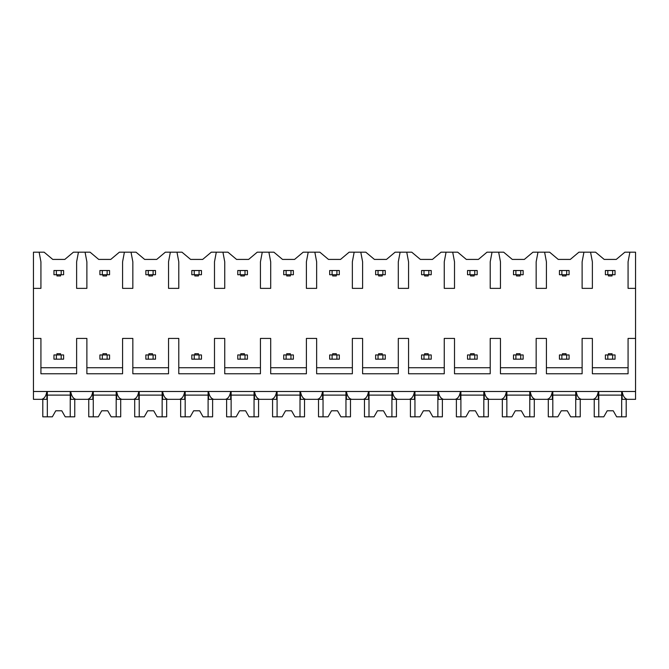 <?xml version="1.0" encoding="UTF-8"?>
<svg xmlns="http://www.w3.org/2000/svg" width="669" height="669" viewBox="0 0 669 669"><rect width="100%" height="100%" fill="white"/><g stroke="black" fill="none" stroke-linecap="round" stroke-linejoin="round"><path stroke-width="1" d="M33.45 288.364L40.926 288.364L40.926 261.83L39.12 252.18L33.45 252.18L33.45 399.326L41.695 399.326C44.371 398.59 46.102 395.973 46.872 391.49L46.872 399.326L40.081 399.326M33.45 338.422L40.926 338.422L40.926 373.762L76.626 373.762L76.626 338.422L86.878 338.422L86.878 373.762L122.586 373.762L122.586 338.422L132.838 338.422L132.838 373.762L168.538 373.762L168.538 338.422L178.79 338.422L178.79 373.762L214.49 373.762L214.49 338.422L224.742 338.422L224.742 373.762L260.442 373.762L260.442 338.422L270.694 338.422L270.694 373.762L306.394 373.762L306.394 338.422L316.646 338.422L316.646 373.762L352.354 373.762L352.354 338.422L362.606 338.422L362.606 373.762L398.306 373.762L398.306 338.422L408.558 338.422L408.558 373.762L444.258 373.762L444.258 338.422L454.51 338.422L454.51 373.762L490.21 373.762L490.21 338.422L500.462 338.422L500.462 373.762L536.162 373.762L536.162 338.422L546.414 338.422L546.414 373.762L582.122 373.762L582.122 338.422L592.374 338.422L592.374 373.762L628.074 373.762L628.074 338.422L635.55 338.422L635.55 399.326L627.305 399.326C624.62 398.582 622.898 395.973 622.128 391.49L622.128 399.326L628.919 399.326M39.12 252.18L44.121 252.18L52.751 259.421L64.809 259.421L73.431 252.18L90.081 252.18L98.703 259.421L110.761 259.421L119.383 252.18L136.033 252.18L144.655 259.421L156.713 259.421L165.343 252.18L181.985 252.18L190.606 259.421L202.674 259.421L211.295 252.18L227.937 252.18L236.558 259.421L248.625 259.421L257.247 252.18L273.889 252.18L282.519 259.421L294.577 259.421L303.199 252.18L319.849 252.18L328.471 259.421L340.529 259.421L349.151 252.18L365.801 252.18L374.423 259.421L386.481 259.421L395.111 252.18L411.753 252.18L420.375 259.421L432.442 259.421L441.063 252.18L457.705 252.18L466.326 259.421L478.394 259.421L487.015 252.18L503.657 252.18L512.287 259.421L524.345 259.421L532.967 252.18L549.617 252.18L558.239 259.421L570.297 259.421L578.919 252.18L595.569 252.18L604.191 259.421L616.249 259.421L624.879 252.18L629.88 252.18L628.074 261.83L628.074 288.364L635.55 288.364L635.55 338.422M33.45 391.49L635.55 391.49M76.626 367.733L40.926 367.733M628.074 367.733L592.374 367.733M582.122 367.733L546.414 367.733M536.162 367.733L500.462 367.733M490.21 367.733L454.51 367.733M444.258 367.733L408.558 367.733M398.306 367.733L362.606 367.733M352.354 367.733L316.646 367.733M306.394 367.733L270.694 367.733M260.442 367.733L224.742 367.733M214.49 367.733L178.79 367.733M168.538 367.733L132.838 367.733M122.586 367.733L86.878 367.733M591.53 399.326L598.32 399.326L598.32 391.49C597.542 395.973 595.82 398.59 593.135 399.326L581.353 399.326C578.668 398.582 576.946 395.973 576.168 391.49L576.168 399.326L582.967 399.326M545.57 399.326L552.36 399.326L552.36 391.49C551.591 395.973 549.868 398.59 547.183 399.326L535.401 399.326C532.716 398.582 530.985 395.973 530.216 391.49L530.216 399.326L537.006 399.326M499.618 399.326L506.408 399.326L506.408 391.49C505.639 395.973 503.908 398.59 501.232 399.326L489.44 399.326C486.764 398.582 485.033 395.973 484.264 391.49L484.264 399.326L491.054 399.326M453.666 399.326L460.456 399.326L460.456 391.49C459.687 395.973 457.956 398.59 455.28 399.326L443.488 399.326C440.812 398.582 439.081 395.973 438.312 391.49L438.312 399.326L445.102 399.326M407.714 399.326L414.504 399.326L414.504 391.49C413.726 395.973 412.004 398.59 409.328 399.326L397.537 399.326C394.852 398.582 393.129 395.973 392.36 391.49L392.36 399.326L399.15 399.326M361.762 399.326L368.552 399.326L368.552 391.49C367.774 395.973 366.052 398.59 363.367 399.326L351.585 399.326C348.9 398.582 347.178 395.973 346.408 391.49L346.408 399.326L353.199 399.326M315.801 399.326L322.592 399.326L322.592 391.49C321.822 395.973 320.1 398.59 317.415 399.326L305.633 399.326C302.948 398.582 301.226 395.973 300.448 391.49L300.448 399.326L307.238 399.326M269.85 399.326L276.64 399.326L276.64 391.49C275.871 395.973 274.139 398.59 271.463 399.326L259.672 399.326C256.996 398.582 255.265 395.973 254.496 391.49L254.496 399.326L261.286 399.326M223.898 399.326L230.688 399.326L230.688 391.49C229.919 395.973 228.188 398.59 225.512 399.326L213.72 399.326C211.044 398.582 209.313 395.973 208.544 391.49L208.544 399.326L215.334 399.326M177.946 399.326L184.736 399.326L184.736 391.49C183.958 395.973 182.236 398.59 179.56 399.326L167.768 399.326C165.084 398.582 163.361 395.973 162.592 391.49L162.592 399.326L169.382 399.326M131.994 399.326L138.784 399.326L138.784 391.49C138.006 395.973 136.284 398.59 133.599 399.326L121.817 399.326C119.132 398.582 117.41 395.973 116.64 391.49L116.64 399.326L123.431 399.326M86.033 399.326L92.832 399.326L92.832 391.49C92.054 395.973 90.332 398.59 87.647 399.326L75.865 399.326C73.18 398.582 71.458 395.973 70.68 391.49L70.68 399.326L77.47 399.326M629.88 252.18L635.55 252.18L635.55 288.364M583.928 252.18L582.122 261.83L582.122 288.364L592.374 288.364L592.374 261.83L590.56 252.18M537.976 252.18L536.162 261.83L536.162 288.364L546.414 288.364L546.414 261.83L544.608 252.18M492.024 252.18L490.21 261.83L490.21 288.364L500.462 288.364L500.462 261.83L498.656 252.18M446.064 252.18L444.258 261.83L444.258 288.364L454.51 288.364L454.51 261.83L452.704 252.18M400.112 252.18L398.306 261.83L398.306 288.364L408.558 288.364L408.558 261.83L406.744 252.18M354.16 252.18L352.354 261.83L352.354 288.364L362.606 288.364L362.606 261.83L360.792 252.18M308.208 252.18L306.394 261.83L306.394 288.364L316.646 288.364L316.646 261.83L314.84 252.18M262.256 252.18L260.442 261.83L260.442 288.364L270.694 288.364L270.694 261.83L268.888 252.18M216.296 252.18L214.49 261.83L214.49 288.364L224.742 288.364L224.742 261.83L222.936 252.18M170.344 252.18L168.538 261.83L168.538 288.364L178.79 288.364L178.79 261.83L176.976 252.18M124.392 252.18L122.586 261.83L122.586 288.364L132.838 288.364L132.838 261.83L131.024 252.18M78.44 252.18L76.626 261.83L76.626 288.364L86.878 288.364L86.878 261.83L85.072 252.18M575.725 391.49L575.725 416.82L580.249 416.82L580.249 399.326M552.811 391.49L552.811 416.82L548.287 416.82L548.287 399.326M552.811 416.82L557.837 416.82L561.249 410.791L567.287 410.791L570.699 416.82L575.725 416.82M575.725 395.111L552.811 395.111M561.249 410.791L567.287 410.791M529.773 391.49L529.773 416.82L534.297 416.82L534.297 399.326M506.859 391.49L506.859 416.82L502.335 416.82L502.335 399.326M506.859 416.82L511.885 416.82L515.297 410.791L521.327 410.791L524.739 416.82L529.773 416.82M529.773 395.111L506.859 395.111M515.297 410.791L521.327 410.791M483.821 391.49L483.821 416.82L488.345 416.82L488.345 399.326M460.899 391.49L460.899 416.82L456.383 416.82L456.383 399.326M460.899 416.82L465.933 416.82L469.345 410.791L475.375 410.791L478.787 416.82L483.821 416.82M483.821 395.111L460.899 395.111M469.345 410.791L475.375 410.791M437.869 391.49L437.869 416.82L442.385 416.82L442.385 399.326M414.947 391.49L414.947 416.82L410.423 416.82L410.423 399.326M414.947 416.82L419.981 416.82L423.393 410.791L429.423 410.791L432.835 416.82L437.869 416.82M437.869 395.111L414.947 395.111M423.393 410.791L429.423 410.791M391.909 391.49L391.909 416.82L396.433 416.82L396.433 399.326M368.995 391.49L368.995 416.82L364.471 416.82L364.471 399.326M368.995 416.82L374.03 416.82L377.441 410.791L383.471 410.791L386.883 416.82L391.909 416.82M391.909 395.111L368.995 395.111M377.441 410.791L383.471 410.791M345.957 391.49L345.957 416.82L350.481 416.82L350.481 399.326M323.043 391.49L323.043 416.82L318.519 416.82L318.519 399.326M323.043 416.82L328.069 416.82L331.481 410.791L337.519 410.791L340.931 416.82L345.957 416.82M345.957 395.111L323.043 395.111M331.481 410.791L337.519 410.791M300.005 391.49L300.005 416.82L304.529 416.82L304.529 399.326M277.091 391.49L277.091 416.82L272.567 416.82L272.567 399.326M277.091 416.82L282.117 416.82L285.529 410.791L291.559 410.791L294.97 416.82L300.005 416.82M300.005 395.111L277.091 395.111M285.529 410.791L291.559 410.791M254.053 391.49L254.053 416.82L258.577 416.82L258.577 399.326M231.131 391.49L231.131 416.82L226.615 416.82L226.615 399.326M231.131 416.82L236.165 416.82L239.577 410.791L245.607 410.791L249.019 416.82L254.053 416.82M254.053 395.111L231.131 395.111M239.577 410.791L245.607 410.791M208.101 391.49L208.101 416.82L212.617 416.82L212.617 399.326M185.179 391.49L185.179 416.82L180.655 416.82L180.655 399.326M185.179 416.82L190.213 416.82L193.625 410.791L199.655 410.791L203.067 416.82L208.101 416.82M208.101 395.111L185.179 395.111M193.625 410.791L199.655 410.791M162.141 391.49L162.141 416.82L166.665 416.82L166.665 399.326M139.227 391.49L139.227 416.82L134.703 416.82L134.703 399.326M139.227 416.82L144.261 416.82L147.673 410.791L153.703 410.791L157.115 416.82L162.141 416.82M162.141 395.111L139.227 395.111M147.673 410.791L153.703 410.791M116.189 391.49L116.189 416.82L120.713 416.82L120.713 399.326M93.275 391.49L93.275 416.82L88.751 416.82L88.751 399.326M93.275 416.82L98.301 416.82L101.713 410.791L107.751 410.791L111.163 416.82L116.189 416.82M116.189 395.111L93.275 395.111M101.713 410.791L107.751 410.791M70.237 391.49L70.237 416.82L74.761 416.82L74.761 399.326M47.323 391.49L47.323 416.82L42.799 416.82L42.799 399.326M47.323 416.82L52.349 416.82L55.761 410.791L61.791 410.791L65.202 416.82L70.237 416.82M70.237 395.111L47.323 395.111M55.761 410.791L61.791 410.791M621.677 391.49L621.677 416.82L626.201 416.82L626.201 399.326M598.763 391.49L598.763 416.82L594.239 416.82L594.239 399.326M598.763 416.82L603.798 416.82L607.209 410.791L613.239 410.791L616.651 416.82L621.677 416.82M621.677 395.111L598.763 395.111M607.209 410.791L613.239 410.791M612.637 359.169L615.045 359.169L615.045 354.946L607.812 354.946L607.812 359.169L612.637 359.169L612.637 354.946M607.812 359.169L605.395 359.169L605.395 354.946L607.812 354.946M612.637 274.733L612.637 270.519L607.812 270.519L607.812 274.733L615.045 274.733L615.045 270.519L612.637 270.519M607.812 274.733L605.395 274.733L605.395 270.519L607.812 270.519M612.035 274.733L612.035 275.946L608.414 275.946L608.414 274.733M608.414 354.946L608.414 353.734L612.035 353.734L612.035 354.946M566.676 359.169L569.093 359.169L569.093 354.946L561.86 354.946L561.86 359.169L566.676 359.169L566.676 354.946M561.86 359.169L559.443 359.169L559.443 354.946L561.851 354.946M566.676 274.733L566.676 270.519L561.86 270.519L561.86 274.733L569.093 274.733L569.093 270.519L566.676 270.519M561.86 274.733L559.443 274.733L559.443 270.519L561.851 270.519M566.074 274.733L566.074 275.946L562.462 275.946L562.462 274.733M562.462 354.946L562.462 353.734L566.074 353.734L566.074 354.946M520.725 359.169L523.141 359.169L523.141 354.946L515.899 354.946L515.899 359.169L520.725 359.169L520.725 354.946M515.899 359.169L513.491 359.169L513.491 354.946L515.899 354.946M520.725 274.733L520.725 270.519L515.899 270.519L515.899 274.733L523.141 274.733L523.141 270.519L520.725 270.519M515.899 274.733L513.491 274.733L513.491 270.519L515.899 270.519M520.122 274.733L520.122 275.946L516.501 275.946L516.501 274.733M516.501 354.946L516.501 353.734L520.122 353.734L520.122 354.946M474.773 359.169L477.181 359.169L477.181 354.946L469.947 354.946L469.947 359.169L474.773 359.169L474.773 354.946M469.947 359.169L467.539 359.169L467.539 354.946L469.947 354.946M474.773 274.733L474.773 270.519L469.947 270.519L469.947 274.733L477.181 274.733L477.181 270.519L474.773 270.519M469.947 274.733L467.539 274.733L467.539 270.519L469.947 270.519M474.17 274.733L474.17 275.946L470.55 275.946L470.55 274.733M470.55 354.946L470.55 353.734L474.17 353.734L474.17 354.946M428.821 359.169L431.229 359.169L431.229 354.946L423.995 354.946L423.995 359.169L428.821 359.169L428.821 354.946M423.995 359.169L421.579 359.169L421.579 354.946L423.995 354.946M428.821 274.733L428.821 270.519L423.995 270.519L423.995 274.733L431.229 274.733L431.229 270.519L428.821 270.519M423.995 274.733L421.579 274.733L421.579 270.519L423.995 270.519M428.219 274.733L428.219 275.946L424.598 275.946L424.598 274.733M424.598 354.946L424.598 353.734L428.219 353.734L428.219 354.946M382.869 359.169L385.277 359.169L385.277 354.946L378.044 354.946L378.044 359.169L382.869 359.169L382.869 354.946M378.044 359.169L375.627 359.169L375.627 354.946L378.044 354.946M382.869 274.733L382.869 270.519L378.044 270.519L378.044 274.733L385.277 274.733L385.277 270.519L382.869 270.519M378.044 274.733L375.627 274.733L375.627 270.519L378.044 270.519M382.267 274.733L382.267 275.946L378.646 275.946L378.646 274.733M378.646 354.946L378.646 353.734L382.267 353.734L382.267 354.946M336.908 359.169L339.325 359.169L339.325 354.946L332.092 354.946L332.092 359.169L336.908 359.169L336.908 354.946M332.092 359.169L329.675 359.169L329.675 354.946L332.092 354.946M336.908 274.733L336.908 270.519L332.092 270.519L332.092 274.733L339.325 274.733L339.325 270.519L336.908 270.519M332.092 274.733L329.675 274.733L329.675 270.519L332.092 270.519M332.694 275.946L332.694 274.733L332.694 275.946L336.306 275.946L336.306 274.733M332.694 353.734L332.694 354.946L332.694 353.734L336.306 353.734L336.306 354.946M290.956 359.169L293.373 359.169L293.373 354.946L286.131 354.946L286.131 359.169L290.956 359.169L290.956 354.946M286.131 359.169L283.723 359.169L283.723 354.946L286.131 354.946M290.956 274.733L290.956 270.519L286.131 270.519L286.131 274.733L293.373 274.733L293.373 270.519L290.956 270.519M286.131 274.733L283.723 274.733L283.723 270.519L286.131 270.519M290.354 275.946L290.354 274.733L290.354 275.946L286.733 275.946L286.733 274.733L286.733 275.946M286.733 353.734L286.733 354.946L286.733 353.734L290.354 353.734L290.354 354.946M245.005 359.169L247.421 359.169L247.421 354.946L240.179 354.946L240.179 359.169L245.005 359.169L245.005 354.946M240.179 359.169L237.771 359.169L237.771 354.946L240.179 354.946M245.005 274.733L245.005 270.519L240.179 270.519L240.179 274.733L247.421 274.733L247.421 270.519L245.005 270.519M240.179 274.733L237.771 274.733L237.771 270.519L240.179 270.519M244.402 274.733L244.402 275.946L240.781 275.946L240.781 274.733M240.781 354.946L240.781 353.734L244.402 353.734L244.402 354.946M199.053 359.169L201.461 359.169L201.461 354.946L194.227 354.946L194.227 359.169L199.053 359.169L199.053 354.946M194.227 359.169L191.819 359.169L191.819 354.946L194.227 354.946M199.053 274.733L199.053 270.519L194.227 270.519L194.227 274.733L201.461 274.733L201.461 270.519L199.053 270.519M194.227 274.733L191.819 274.733L191.819 270.519L194.227 270.519M198.45 274.733L198.45 275.946L194.83 275.946L194.83 274.733M194.83 354.946L194.83 353.734L198.45 353.734L198.45 354.946M153.101 359.169L155.509 359.169L155.509 354.946L148.275 354.946L148.275 359.169L153.101 359.169L153.101 354.946M148.275 359.169L145.859 359.169L145.859 354.946L148.275 354.946M153.101 274.733L153.101 270.519L148.275 270.519L148.275 274.733L155.509 274.733L155.509 270.519L153.101 270.519M148.275 274.733L145.859 274.733L145.859 270.519L148.275 270.519M152.499 274.733L152.499 275.946L148.878 275.946L148.878 274.733M148.878 354.946L148.878 353.734L152.499 353.734L152.499 354.946M107.149 359.169L109.557 359.169L109.557 354.946L102.324 354.946L102.324 359.169L107.14 359.169L107.14 354.946M102.324 359.169L99.907 359.169L99.907 354.946L102.324 354.946M107.14 274.733L107.14 270.519L102.324 270.519L102.324 274.733L107.14 274.733M107.14 270.519L109.557 270.519L109.557 274.733L107.149 274.733M102.324 274.733L99.907 274.733L99.907 270.519L102.324 270.519M106.538 274.733L106.538 275.946L102.926 275.946L102.926 274.733M102.926 354.946L102.926 353.734L106.538 353.734L106.538 354.946M61.188 359.169L63.605 359.169L63.605 354.946L56.363 354.946L56.363 359.169L61.188 359.169L61.188 354.946M56.363 359.169L53.955 359.169L53.955 354.946L56.363 354.946M61.188 274.733L61.188 270.519L56.363 270.519L56.363 274.733L63.605 274.733L63.605 270.519L61.188 270.519M56.363 274.733L53.955 274.733L53.955 270.519L56.363 270.519M60.586 275.946L60.586 274.733L60.586 275.946L56.965 275.946L56.965 274.733L56.965 275.946M60.586 353.734L60.586 354.946L60.586 353.734L56.965 353.734L56.965 354.946L56.965 353.734"/></g></svg>

